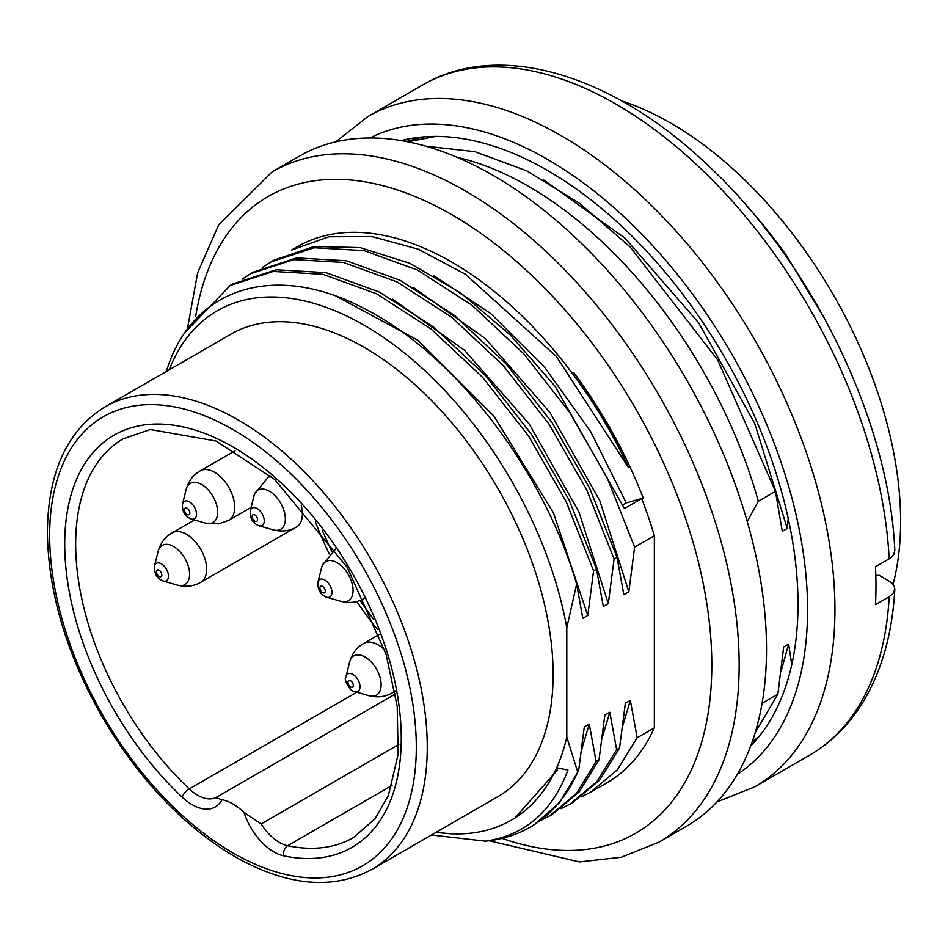 <?xml version="1.0" encoding="UTF-8"?>
<svg xmlns="http://www.w3.org/2000/svg" width="948" height="948" viewBox="0 0 948 948"><rect width="100%" height="100%" fill="white"/><g stroke="black" fill="none" stroke-linecap="round" stroke-linejoin="round"><path stroke-width="1.42" d="M788.215 518.485L787.243 528.415L754.762 423.578L698.735 322.948L625.147 238.268L543.204 179.551M747.237 521.483L758.317 501.279L775.452 491.384L782.278 531.271L787.243 528.415M781.022 671.551L788.653 644.107L783.688 646.974L777.858 694.173L762.097 703.274M788.653 644.107L791.746 664.714M752.143 741.964L759.218 736.312M758.317 501.279A348.248 201.059 -120 0 0 457.173 157.332M431.47 834.975L485.281 841.16A309.558 178.722 60 0 0 530.039 827.213A309.558 178.722 60 0 0 577.735 772.063L559.711 802.518L534.435 824.559M540.396 820.589L549.71 815.837L576.384 793.5L596.114 761.457L599.029 759.775L579.228 791.853L552.411 814.237M561.015 808.668L570.021 804.07L596.825 781.685L616.638 749.607L619.554 747.925L599.752 780.003L572.936 802.387M436.175 832.261A294.081 169.787 -120 0 0 449.293 833.659L436.092 832.308M291.463 250.071L297.103 246.812A309.558 178.722 60 0 1 628.524 467.625C613.581 434.172 595.297 402.426 573.647 372.386C602.703 411.479 625.964 453.511 643.443 498.482L641.701 498.636A309.558 178.722 60 0 1 654.345 535.762L654.345 727.839A309.558 178.722 60 0 1 606.649 782.989L590.758 792.161M641.701 498.636L624.448 508.59L555.125 386.322L510.036 334.727L460.657 292.896L409.761 263.26L360.133 247.606L314.12 246.48L274.055 260.143M654.345 535.762L634.615 547.15L607.277 478.1L569.582 412.321L523.651 353.64L471.962 305.232L417.57 270.062L364.02 250.604L314.25 247.748L271.104 261.861L262.442 267.431M233.054 283.855L276.129 269.765L325.839 272.609L379.532 292.114L434.054 327.38L485.613 375.74L531.555 434.492L569.203 500.189L596.493 569.167L593.567 570.85L566.252 501.812L528.534 435.997L482.556 377.257L431.02 328.968L376.522 293.762L322.853 274.28L273.166 271.448L230.127 285.549L186.092 331.314M253.578 272.017L296.641 257.915L346.352 260.759L400.044 280.264L454.566 315.53L506.125 363.89L552.068 422.642L589.727 488.339L617.006 557.317L614.091 559L586.776 489.962L549.058 424.159L503.08 365.407L451.532 317.118L397.046 281.912L343.366 262.43L293.69 259.598L250.651 273.699L242.048 279.222M435.902 136.405L407.83 141.809M406.467 141.536L423.46 136.903M746.112 205.183A348.248 201.059 60 0 1 786.022 254.858L763.827 226.525M244.027 812.472L261.186 823.93A38.69 22.337 -120 0 0 287.635 845.711A7.738 5.605 101.9 0 0 283.819 855.854A46.428 26.805 60 0 1 244.027 812.472A48.372 27.93 -120 0 0 221.939 799.721A46.428 26.805 60 0 1 182.158 797.15A237.972 137.389 60 0 1 64.713 544.128A237.972 137.389 60 0 1 215.8 438.071A237.972 137.389 60 0 1 397.745 696.922A237.972 137.389 60 0 1 283.819 855.854M686.388 826.312A386.95 223.408 -120 0 0 686.388 379.508A386.95 223.408 -120 0 0 299.45 156.1L272.088 171.896A386.95 223.408 60 0 1 659.026 395.304A386.95 223.408 60 0 1 659.026 842.108L686.388 826.312M628.524 467.625L556.369 356.484L465.61 274.339L418.127 249.146L371.829 236.538L328.897 236.763L291.534 250.047M166.611 370.514C193.013 285.988 276.626 261.375 366.26 309.617C455.656 355.678 543.429 470.22 576.645 584.039M577.735 772.063L566.797 737.07L566.797 627.623A294.081 169.787 -120 0 0 377.091 333.163A294.081 169.787 -120 0 0 169.182 369.815M566.797 627.623L576.657 584.004M581.527 796.818L590.545 792.22L617.349 769.847L637.163 737.757L654.345 727.839M614.091 559L608.296 603.663L603.319 606.53L596.493 569.167M634.615 547.15L628.82 591.813L623.843 594.692L617.006 557.317M622.824 725.564L630.325 700.394L637.163 737.757M630.325 700.394L625.348 703.262L619.554 747.925M602.324 737.248L609.801 712.244L616.638 749.607M609.801 712.244L604.824 715.112L599.029 759.775M581.811 749.05L589.277 724.082L596.114 761.457M589.277 724.082L584.3 726.962L578.517 771.625M593.567 570.85L587.784 615.513L582.807 618.38L576.633 583.992M485.281 841.16C524.765 835.437 552.329 811.737 567.971 770.06L556.666 767.738A294.081 169.787 -120 0 0 566.797 737.07M104.967 406.893L230.826 334.229A266.992 154.145 60 0 1 497.819 488.374A266.992 154.145 60 0 1 497.819 796.675L371.96 869.34C333.72 889.923 288.998 886.262 237.818 858.331C186.258 828.682 141.833 782.894 104.541 720.954C67.296 656.727 48.241 593.839 47.4 532.278C47.981 472.128 67.166 430.333 104.967 406.893A266.992 154.145 60 0 1 371.96 561.038A266.992 154.145 60 0 1 371.96 869.34M449.293 833.659A294.081 169.787 -120 0 0 511.363 820.127A294.081 169.787 -120 0 0 556.666 767.738M395.411 693.948L215.729 797.683L221.939 799.721M824.168 317.805L786.022 254.858M425.806 146.17L474.77 151.644L526.768 170.841L579.358 203.18L630.124 246.918L717.683 359.944L775.452 491.384M621.663 100.915A325.034 187.657 60 0 1 893.075 584.229M777.858 694.173L755.165 732.733M433.603 275.465L490.744 313.598L544.294 366.781L590.545 431.435L626.249 502.89L643.289 498.079M626.249 502.89L622.907 504.81M587.784 615.513L553.407 512.797L494.062 416.255L417.985 340.296L336.623 296.428M628.82 591.813L599.811 500.745L550.041 412.593L485.388 338.59L413.174 287.351M608.296 603.663L578.908 511.861L529.257 424.064L464.639 350.381L392.768 299.26M515.048 817.887L557.566 769.823M403.516 140.991A348.248 201.059 60 0 1 407.356 139.178M894.817 550.61L893.597 554.864L890.338 558.111L875.478 566.75A386.95 223.408 -120 0 1 875.478 604.658L889.165 596.766L892.909 593.709L894.817 589.218L894.331 586.362L891.831 582.902L879.543 575.412L875.822 575.4M750.697 745.946A354.054 204.413 -120 0 0 724.675 357.408A354.054 204.413 -120 0 0 401.205 140.588M161.693 573.978A3.792 2.192 -120 0 0 157.178 570.08A3.792 2.192 -120 0 0 158.458 575.981A3.792 2.192 -120 0 0 161.693 573.978M188.628 514.8A3.792 2.192 -120 0 0 188.379 509.289A3.792 2.192 -120 0 0 184.481 509.965A3.792 2.192 -120 0 0 188.628 514.8M252.322 515.629A3.792 2.192 -120 0 0 255.439 521.412A3.792 2.192 -120 0 0 256.872 517.134A3.792 2.192 -120 0 0 252.322 515.629M325.14 591.967A3.792 2.192 -120 0 0 322.036 586.184A3.792 2.192 -120 0 0 320.602 590.462A3.792 2.192 -120 0 0 325.14 591.967M350.689 680.854A3.792 2.192 -120 0 0 348.295 684.077A3.792 2.192 -120 0 0 352.94 686.85A3.792 2.192 -120 0 0 350.689 680.854M502.049 838.364A367.599 212.233 -120 0 0 711.107 642.602A367.599 212.233 -120 0 0 464.295 222.27A367.599 212.233 -120 0 0 195.643 316.549M182.158 797.15A7.738 2.915 -46.7 0 1 189.28 788.926L356.792 692.218M392.01 785.454L287.635 845.711A230.234 132.921 -120 0 0 353.58 837.499L374.946 818.847L388.384 795.55L398.089 754.418L397.224 706.615L386.073 654.262L347.276 567.39L274.612 479.38L216.037 441.033L150.305 429.527L123.347 438.734A230.234 132.921 -120 0 0 75.662 544.128A230.234 132.921 -120 0 0 189.28 788.926A38.69 22.337 -120 0 0 215.729 797.683M261.186 823.93L398.788 744.488M49.663 535.442A259.254 149.677 -120 0 0 324.643 877.516A259.254 149.677 -120 0 0 324.643 510.877A259.254 149.677 -120 0 0 49.663 535.442M377.636 629.638A230.234 132.921 60 0 1 356.792 601.518M329.323 553.94A230.234 132.921 60 0 1 315.4 521.827M894.805 589.431C892.447 632.197 882.327 668.956 864.446 699.695C850.332 723.608 832.024 742.118 809.521 755.224L754.798 786.816A386.95 223.408 -120 0 0 754.798 340.012A386.95 223.408 -120 0 0 367.848 116.604L335.746 141.845M809.521 755.224A386.95 223.408 -120 0 0 889.165 596.766M889.165 558.846A386.95 223.408 -120 0 0 713.121 180.772A386.95 223.408 -120 0 0 422.571 85.012L367.848 116.604M737.331 774.338A367.599 212.233 -120 0 0 731.441 353.497A367.599 212.233 -120 0 0 369.921 137.97M205.858 562.318A28.535 16.472 60 0 1 200.739 582.273C193.925 586.314 186.175 587.274 177.489 585.153A22.622 13.059 -120 0 0 188.972 568.764A22.622 13.059 -120 0 0 173.33 546.356A22.622 13.059 -120 0 0 158.079 551.535C160.591 542.955 165.296 536.722 172.192 532.847A28.535 16.472 60 0 1 186.46 534.257A28.535 16.472 60 0 1 205.858 562.318M177.489 585.153L163.103 581.005C157.06 578.778 154.18 573.789 154.465 566.063A10.061 5.807 60 0 1 154.785 565.15A10.061 5.807 60 0 1 161.741 564.072A10.061 5.807 60 0 1 168.199 573.73A10.061 5.807 60 0 1 163.151 581.029M200.218 470.86A28.535 16.472 60 0 1 214.509 472.258A28.535 16.472 60 0 1 233.161 497.404A28.535 16.472 60 0 1 228.788 520.274L218.869 523.865L205.538 523.154A22.622 13.059 -120 0 0 210.373 523.509A22.622 13.059 -120 0 0 215.066 500.663A22.622 13.059 -120 0 0 192.93 482.461A22.622 13.059 -120 0 0 186.128 489.535C188.64 480.956 193.345 474.723 200.241 470.848L235.021 450.762M182.348 505.083A10.061 5.807 60 0 1 185.535 500.923A10.061 5.807 60 0 1 195.383 509.017A10.061 5.807 60 0 1 193.297 519.172A10.061 5.807 60 0 1 190.323 518.71M270.654 476.003L267.964 477.555A28.535 16.472 60 0 1 271.128 476.394M301.227 505.391A28.535 16.472 60 0 1 296.511 526.97C289.685 531.022 281.947 531.982 273.261 529.861A22.622 13.059 -120 0 0 284.578 524.185A22.622 13.059 -120 0 0 274.304 494.975A22.622 13.059 -120 0 0 254.147 495.212A22.622 13.059 -120 0 0 253.827 496.302M250.367 510.32A10.061 5.807 60 0 1 259.325 510.214A10.061 5.807 60 0 1 263.899 523.201A10.061 5.807 60 0 1 258.105 525.453M364.21 598.461C357.408 602.501 349.658 603.461 340.972 601.34A22.622 13.059 -120 0 0 352.301 595.664A22.622 13.059 -120 0 0 342.015 566.454A22.622 13.059 -120 0 0 321.858 566.691A22.622 13.059 -120 0 0 321.562 567.734L322.284 565.269L335.604 549.082M318.078 581.799A10.061 5.807 60 0 1 327.036 581.693A10.061 5.807 60 0 1 331.61 594.68A10.061 5.807 60 0 1 325.828 596.932M379.413 634.366L363.724 643.419A28.535 16.472 60 0 1 377.991 644.83A28.535 16.472 60 0 1 378.335 645.031A28.535 16.472 60 0 1 384.781 650.115M394.842 690.677A28.535 16.472 60 0 1 392.271 692.846M394.949 691.293L392.259 692.846C385.445 696.887 377.707 697.846 369.021 695.725A22.622 13.059 -120 0 0 381.025 682.631A22.622 13.059 -120 0 0 365.395 657.248A22.622 13.059 -120 0 0 349.611 662.107C352.123 653.528 356.827 647.294 363.724 643.419M345.925 676.99A10.061 5.807 60 0 1 353.012 674.49A10.061 5.807 60 0 1 359.908 685.309A10.061 5.807 60 0 1 355.334 691.744M530.039 827.213L532.112 826.028M549.71 815.861L552.637 814.178M570.234 804.011L573.149 802.328M270.938 261.921L273.853 260.238M229.902 285.621L232.817 283.926M250.414 273.771L253.341 272.088M272.088 171.896L218.633 224.972L197.646 272.799L187.396 329.027M659.026 842.108L621.319 857.241L579.465 861.91L489.061 840.746M373.5 619.257L360.003 600.475M331.824 551.677L322.308 530.607M511.363 820.127L515.131 817.946M422.571 85.012C499.975 39.342 614.387 75.093 709.483 166.812C812.744 263.544 889.343 421.599 894.805 550.397M716.878 801.996L754.798 786.816M154.465 566.063L158.079 551.535M194.482 519.978L172.192 532.847M296.499 526.981L200.739 582.273M205.538 523.154L191.152 519.018C184.943 516.423 182.063 511.446 182.514 504.063L186.128 489.535M251.078 507.405L228.788 520.274M267.964 477.555L254.502 493.967L250.236 510.771C249.822 518.224 252.701 523.201 258.863 525.725L273.261 529.861M340.972 601.34L326.574 597.204C320.412 594.68 317.544 589.703 317.947 582.262L321.562 567.722M369.021 695.725L354.623 691.59C351.21 693.189 342.832 678.827 345.996 676.647L349.611 662.107"/></g></svg>
